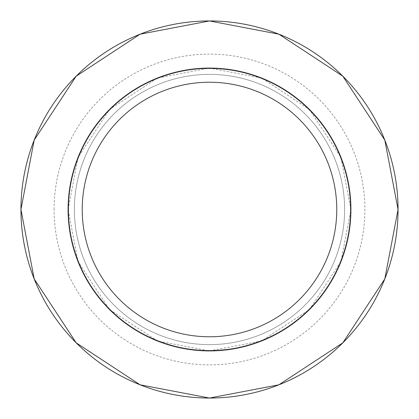 <?xml version="1.0" encoding="UTF-8"?>
<svg xmlns="http://www.w3.org/2000/svg" width="419" height="419" viewBox="0 0 419 419"><rect width="100%" height="100%" fill="white"/><g stroke="black" fill="none" stroke-linecap="round" stroke-linejoin="round"><path stroke-width="0.31" stroke-dasharray="2.1 1.57" d="M68.575 209.5A140.925 140.925 0 0 1 279.96 87.456A140.925 140.925 0 0 1 279.96 331.544A140.925 140.925 0 0 1 68.575 209.5A140.925 140.925 0 0 1 279.96 87.456A140.925 140.925 0 0 1 279.96 331.544A140.925 140.925 0 0 1 68.575 209.5A140.925 140.925 0 0 1 279.96 87.456A140.925 140.925 0 0 1 279.96 331.544A140.925 140.925 0 0 1 68.575 209.5A140.925 140.925 0 0 1 279.96 87.456A140.925 140.925 0 0 1 279.96 331.544A140.925 140.925 0 0 1 68.575 209.5M74.373 209.5A135.128 135.128 0 0 1 277.064 92.479A135.128 135.128 0 0 1 277.064 326.521A135.128 135.128 0 0 1 74.373 209.5A135.128 135.128 0 0 1 277.064 92.479A135.128 135.128 0 0 1 277.064 326.521A135.128 135.128 0 0 1 74.373 209.5M68.088 209.5L78.018 157.444L109.506 109.506L157.444 78.018L209.5 68.088L261.556 78.018L309.494 109.506L340.982 157.444L350.913 209.5L340.982 261.556L309.494 309.494L261.556 340.982L209.5 350.913L157.444 340.982L109.506 309.494L78.018 261.556L68.088 209.5A141.413 141.413 0 0 1 280.206 87.032A141.413 141.413 0 0 1 280.206 331.968A141.413 141.413 0 0 1 68.088 209.5M20.95 209.5A188.55 188.55 0 0 1 303.775 46.21A188.55 188.55 0 0 1 303.775 372.79A188.55 188.55 0 0 1 20.95 209.5M54.103 209.5A155.397 155.397 0 0 1 287.198 74.922A155.397 155.397 0 0 1 287.198 344.078A155.397 155.397 0 0 1 54.103 209.5"/><path stroke-width="0.63" d="M20.95 209.5A188.55 188.55 0 0 1 303.775 46.21A188.55 188.55 0 0 1 303.775 372.79A188.55 188.55 0 0 1 20.95 209.5L34.19 140.098L76.174 76.174L140.098 34.19L209.5 20.95L278.902 34.19L342.826 76.174L384.81 140.098L398.05 209.5L384.81 278.902L342.826 342.826L278.902 384.81L209.5 398.05L140.098 384.81L76.174 342.826L34.19 278.902L20.95 209.5M68.088 209.5A141.413 141.413 0 0 1 280.206 87.032A141.413 141.413 0 0 1 280.206 331.968A141.413 141.413 0 0 1 68.088 209.5M82.229 209.5A127.271 127.271 0 0 1 273.136 99.282A127.271 127.271 0 0 1 273.136 319.718A127.271 127.271 0 0 1 82.229 209.5"/></g></svg>
